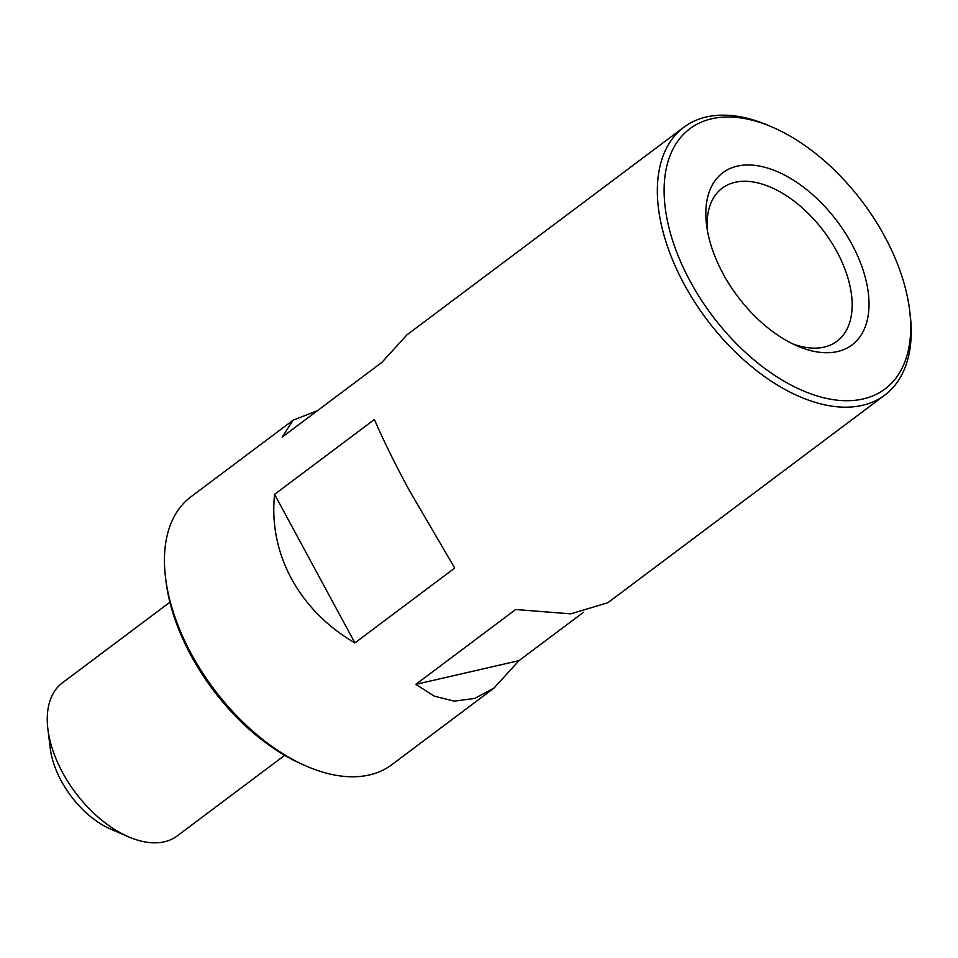 <?xml version="1.0" encoding="UTF-8"?>
<svg xmlns="http://www.w3.org/2000/svg" width="958" height="958" viewBox="0 0 958 958"><rect width="100%" height="100%" fill="white"/><g stroke="black" fill="none" stroke-linecap="round" stroke-linejoin="round"><path stroke-width="1.44" d="M169.901 602.247L62.402 682.85A95.668 55.42 53.1 0 0 47.9 729.17A95.668 55.42 53.1 0 0 62.569 772.555A95.668 55.42 53.1 0 0 128.647 836.873A95.668 55.42 53.1 0 0 177.182 835.939L284.682 755.335M47.9 729.17L50.271 748.414A71.754 41.565 53.1 0 0 61.276 780.962A71.754 41.565 53.1 0 0 110.841 829.197L128.647 836.873M707.279 229.86A95.668 55.42 -126.9 0 1 722.224 188.151A95.668 55.42 -126.9 0 1 836.837 251.535A95.668 55.42 -126.9 0 1 837.005 341.252A95.668 55.42 -126.9 0 1 792.781 343.898M690.143 281.233A162.644 94.219 53.1 0 0 835.101 399.929A162.644 94.219 53.1 0 0 909.621 310.236A162.644 94.219 53.1 0 0 884.689 236.47A162.644 94.219 53.1 0 0 772.352 127.139A162.644 94.219 53.1 0 0 673.546 148.023A162.644 94.219 53.1 0 0 690.143 281.233M909.621 310.236L910.1 314.092A167.422 96.986 -126.9 0 1 884.725 395.151A167.422 96.986 -126.9 0 1 684.156 284.227A167.422 96.986 -126.9 0 1 683.868 127.234A167.422 96.986 -126.9 0 1 768.783 125.606L772.352 127.139M306.883 766.34L303.327 764.807A162.644 94.219 -126.9 0 1 190.977 655.464A162.644 94.219 -126.9 0 1 166.045 581.698L165.566 577.854A167.422 96.986 53.1 0 0 191.241 653.787A167.422 96.986 53.1 0 0 306.883 766.34A167.422 96.986 53.1 0 0 391.81 764.7L493.969 688.107L474.605 698.442L454.331 701.136L434.369 696.179L415.82 684.359L515.655 609.516L570.74 613.862L607.851 602.726L884.725 395.151M851.794 244.039A107.631 62.342 53.1 0 0 755.862 165.494A107.631 62.342 53.1 0 0 706.549 224.843A107.631 62.342 53.1 0 0 723.039 273.665A107.631 62.342 53.1 0 0 797.391 346.018A107.631 62.342 53.1 0 0 862.775 332.198A107.631 62.342 53.1 0 0 851.794 244.039M583.434 612.318L518.985 660.637L493.969 688.107M409.27 490.316L454.727 568.07L354.903 642.914C327.145 626.64 305.985 605.228 291.424 578.668C277.185 551.976 271.569 523.87 274.575 494.352L374.398 419.496C383.284 440.117 394.912 463.72 409.27 490.316M683.868 127.234L406.994 334.809L381.979 362.292L282.155 437.135L293.112 420.191L190.941 496.795A167.422 96.986 53.1 0 0 165.566 577.854M293.112 420.191L317.541 410.611M518.985 660.637L415.82 684.359M354.903 642.914L274.575 494.352"/></g></svg>
